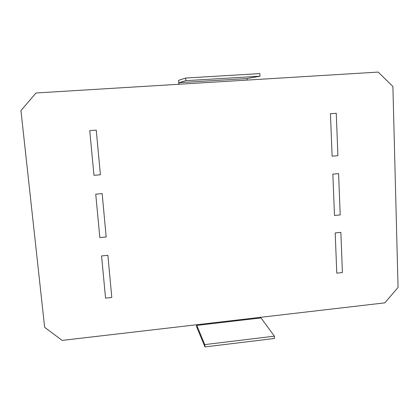 <?xml version="1.0" encoding="UTF-8"?>
<svg xmlns="http://www.w3.org/2000/svg" width="419" height="419" viewBox="0 0 419 419"><rect width="100%" height="100%" fill="white"/><g stroke="black" fill="none" stroke-linecap="round" stroke-linejoin="round"><path stroke-width="0.63" d="M111.794 297.469L107.882 255.312L101.566 255.936L105.551 298.145L111.794 297.469M100.403 174.775L96.26 130.147L89.75 130.602L93.961 175.289L100.403 174.775M106.18 236.992L102.152 193.625L95.742 194.17L99.837 237.589L106.18 236.992M337.903 155.706L332.126 156.167L330.434 113.696L336.268 113.287L337.903 155.706M340.186 214.921L334.493 215.455L332.843 174.121L338.594 173.639L340.186 214.921M342.407 272.565L336.792 273.172L335.19 232.933L340.856 232.372L342.407 272.565M36.024 92.992L378.168 72.078L392.891 86.497L398.05 287.418L384.831 302.858L62.132 340.396L44.65 327.349L20.95 110.595L36.024 92.992M196.516 324.762L196.668 326.862L204.959 346.922L274.508 338.463L274.382 336.169L261.021 317.927L260.985 317.267M196.747 324.735L196.799 325.406L261.021 317.927M274.382 336.169L204.791 344.596L204.959 346.922M204.791 344.596L196.799 325.406M178.85 84.261L178.562 80.369L185.643 78.044L185.837 80.673L178.986 82.695L179.102 84.245M247.194 80.081L247.105 78.557L178.986 82.695M185.837 80.673L260.026 76.195L259.88 73.603L185.643 78.044M260.026 76.195L247.105 78.557"/></g></svg>

